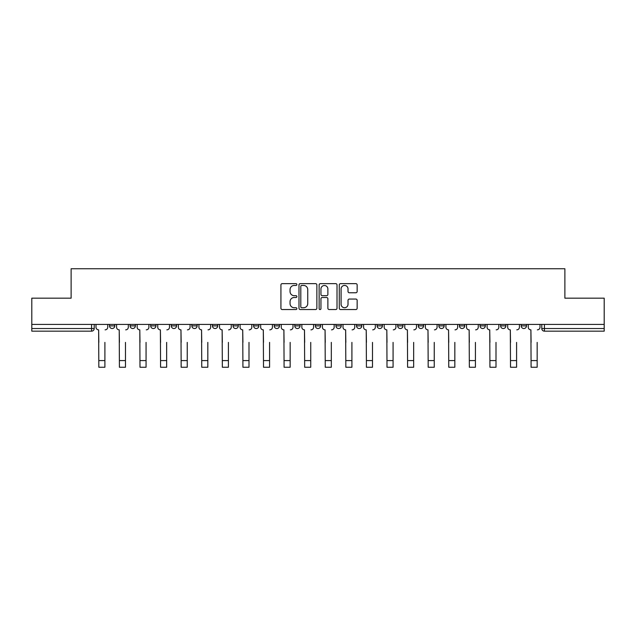 <?xml version="1.0" encoding="UTF-8"?>
<svg xmlns="http://www.w3.org/2000/svg" width="636" height="636" viewBox="0 0 636 636"><rect width="100%" height="100%" fill="white"/><g stroke="black" fill="none" stroke-linecap="round" stroke-linejoin="round"><path stroke-width="0.95" d="M296.885 284.546A0.906 0.906 0 0 0 295.978 283.64L282.217 283.64A1.296 1.296 0 0 0 280.929 284.936L280.929 308.245A1.296 1.296 0 0 0 282.217 309.541L295.978 309.541A0.906 0.906 0 0 0 296.885 308.635A0.906 0.906 0 0 0 295.978 307.729L294.198 307.729A4.142 4.142 0 0 1 290.056 303.587L290.056 301.639A4.142 4.142 0 0 1 294.198 297.497L295.978 297.497A0.906 0.906 0 0 0 296.885 296.591A0.906 0.906 0 0 0 295.978 295.684L294.198 295.684A4.142 4.142 0 0 1 290.056 291.542L290.056 289.595A4.142 4.142 0 0 1 294.198 285.453L295.978 285.453A0.906 0.906 0 0 0 296.885 284.546M521.202 325.886L521.202 324.432L521.202 325.886A2.639 2.639 0 0 0 523.841 328.526A2.639 2.639 0 0 1 521.202 325.886L526.481 325.886A2.639 2.639 0 0 1 523.841 328.526A2.639 2.639 0 0 0 526.481 325.886L526.481 324.432L526.481 325.886M335.943 324.432L335.943 325.886L341.222 325.886A2.639 2.639 0 0 1 338.583 328.526A2.639 2.639 0 0 1 335.943 325.886L335.943 324.432M274.195 324.432L274.195 325.886L279.474 325.886A2.639 2.639 0 0 1 276.835 328.526A2.639 2.639 0 0 1 274.195 325.886L274.195 324.432M233.022 324.432L233.022 325.886L238.301 325.886A2.639 2.639 0 0 1 235.662 328.526A2.639 2.639 0 0 1 233.022 325.886L233.022 324.432M212.44 324.432L212.44 325.886L217.719 325.886A2.639 2.639 0 0 1 215.079 328.526A2.639 2.639 0 0 1 212.44 325.886L212.44 324.432M171.275 324.432L171.275 325.886L176.546 325.886A2.639 2.639 0 0 1 173.914 328.526A2.639 2.639 0 0 1 171.275 325.886L171.275 324.432M355.85 292.767A1.296 1.296 0 0 0 357.146 291.479L357.146 284.936A1.296 1.296 0 0 0 355.85 283.64L340.57 283.64A1.296 1.296 0 0 0 339.274 284.936L339.274 308.245A1.296 1.296 0 0 0 340.57 309.541L355.85 309.541A1.296 1.296 0 0 0 357.146 308.245L357.146 300.351A1.296 1.296 0 0 0 355.85 299.055L349.307 299.055A1.296 1.296 0 0 0 348.019 300.351L348.019 304.262A3.466 3.466 0 0 1 344.553 307.729A3.466 3.466 0 0 1 341.087 304.262L341.087 288.919A3.466 3.466 0 0 1 344.553 285.453A3.466 3.466 0 0 1 348.019 288.919L348.019 291.479A1.296 1.296 0 0 0 349.307 292.767L355.85 292.767M31.8 324.432L31.8 298.173L71.121 298.173L71.121 268.75L564.879 268.75L564.879 298.173L604.2 298.173L604.2 324.432L31.8 324.432L31.8 328.526L94.215 328.526L94.215 324.432L94.215 328.526A2.639 2.639 0 0 1 91.576 331.165L31.8 331.165L31.8 328.526M316.863 284.936A1.296 1.296 0 0 0 315.575 283.64L300.287 283.64A1.296 1.296 0 0 0 298.992 284.936L298.992 308.245A1.296 1.296 0 0 0 300.287 309.541L315.575 309.541A1.296 1.296 0 0 0 316.863 308.245L316.863 284.936M320.425 283.64L335.713 283.64A1.296 1.296 0 0 1 337.008 284.936L337.008 308.245A1.296 1.296 0 0 1 335.713 309.541L329.17 309.541A1.296 1.296 0 0 1 327.874 308.245L327.874 298.793A1.296 1.296 0 0 0 326.578 297.497L322.245 297.497A1.296 1.296 0 0 0 320.949 298.793L320.949 308.635A0.906 0.906 0 0 1 320.043 309.541A0.906 0.906 0 0 1 319.137 308.635L319.137 284.936A1.296 1.296 0 0 1 320.425 283.64M541.785 324.432L541.785 328.526L604.2 328.526L604.2 331.165L544.424 331.165A2.639 2.639 0 0 1 541.785 328.526L541.785 324.432M604.2 324.432L604.2 328.526M500.619 324.432L500.619 325.886L505.898 325.886L505.898 324.432L505.898 325.886A2.639 2.639 0 0 1 503.259 328.526A2.639 2.639 0 0 1 500.619 325.886A2.639 2.639 0 0 0 503.259 328.526M485.316 325.886L485.316 324.432L485.316 325.886A2.639 2.639 0 0 1 482.676 328.526A2.639 2.639 0 0 1 480.037 325.886L485.316 325.886A2.639 2.639 0 0 1 482.676 328.526M480.037 324.432L480.037 325.886M464.725 324.432L464.725 325.886A2.639 2.639 0 0 1 462.086 328.526A2.639 2.639 0 0 1 459.454 325.886L464.725 325.886A2.639 2.639 0 0 1 462.086 328.526M459.454 324.432L459.454 325.886M444.143 324.432L444.143 325.886A2.639 2.639 0 0 1 441.503 328.526A2.639 2.639 0 0 1 438.864 325.886L444.143 325.886M438.864 324.432L438.864 325.886M423.56 324.432L423.56 325.886A2.639 2.639 0 0 1 420.921 328.526A2.639 2.639 0 0 1 418.281 325.886L423.56 325.886M418.281 324.432L418.281 325.886M402.978 324.432L402.978 325.886A2.639 2.639 0 0 1 400.338 328.526A2.639 2.639 0 0 1 397.699 325.886L402.978 325.886M397.699 324.432L397.699 325.886M382.395 324.432L382.395 325.886A2.639 2.639 0 0 1 379.756 328.526A2.639 2.639 0 0 1 377.116 325.886A2.639 2.639 0 0 0 379.756 328.526M377.116 324.432L377.116 325.886L382.395 325.886M361.805 324.432L361.805 325.886A2.639 2.639 0 0 1 359.165 328.526A2.639 2.639 0 0 1 356.526 325.886A2.639 2.639 0 0 0 359.165 328.526M356.526 324.432L356.526 325.886L361.805 325.886M341.222 324.432L341.222 325.886A2.639 2.639 0 0 1 338.583 328.526M320.639 324.432L320.639 325.886A2.639 2.639 0 0 1 318 328.526A2.639 2.639 0 0 1 315.361 325.886L320.639 325.886M315.361 324.432L315.361 325.886M300.057 324.432L300.057 325.886A2.639 2.639 0 0 1 297.417 328.526A2.639 2.639 0 0 1 294.778 325.886L300.057 325.886L300.057 324.432M294.778 324.432L294.778 325.886M279.474 324.432L279.474 325.886M258.884 324.432L258.884 325.886A2.639 2.639 0 0 1 256.244 328.526A2.639 2.639 0 0 1 253.605 325.886L258.884 325.886L258.884 324.432M253.605 324.432L253.605 325.886M238.301 324.432L238.301 325.886L238.301 324.432M217.719 325.886L217.719 324.432L217.719 325.886A2.639 2.639 0 0 1 215.079 328.526M197.136 324.432L197.136 325.886A2.639 2.639 0 0 1 194.497 328.526A2.639 2.639 0 0 1 191.857 325.886A2.639 2.639 0 0 0 194.497 328.526A2.639 2.639 0 0 0 197.136 325.886L197.136 324.432M191.857 324.432L191.857 325.886L197.136 325.886M176.546 324.432L176.546 325.886M155.963 324.432L155.963 325.886A2.639 2.639 0 0 1 153.324 328.526A2.639 2.639 0 0 1 150.684 325.886A2.639 2.639 0 0 0 153.324 328.526A2.639 2.639 0 0 0 155.963 325.886L150.684 325.886L150.684 324.432M130.102 324.432L130.102 325.886L135.381 325.886L135.381 324.432L135.381 325.886A2.639 2.639 0 0 1 132.741 328.526A2.639 2.639 0 0 1 130.102 325.886A2.639 2.639 0 0 0 132.741 328.526M109.519 324.432L109.519 325.886L114.798 325.886L114.798 324.432L114.798 325.886A2.639 2.639 0 0 1 112.159 328.526A2.639 2.639 0 0 1 109.519 325.886A2.639 2.639 0 0 0 112.159 328.526M91.576 324.432L91.576 331.165A2.639 2.639 0 0 0 94.215 328.526M301.71 285.453A0.906 0.906 0 0 0 300.804 286.359L300.804 306.822A0.906 0.906 0 0 0 301.71 307.729L303.595 307.729A4.142 4.142 0 0 0 307.737 303.587L307.737 289.595A4.142 4.142 0 0 0 303.595 285.453L301.71 285.453M327.874 288.983A3.466 3.466 0 0 0 324.408 285.516A3.466 3.466 0 0 0 320.949 288.983L320.949 294.389A1.296 1.296 0 0 0 322.245 295.684L326.578 295.684A1.296 1.296 0 0 0 327.874 294.389L327.874 288.983M95.996 327.206L95.996 324.432L95.996 327.206A2.639 2.639 0 0 0 98.636 329.846L98.834 342.375M98.636 329.846L98.834 367.25L104.9 367.25L104.9 342.375M107.738 327.206L107.738 324.432L107.738 327.206A2.639 2.639 0 0 1 105.099 329.846M116.579 327.206L116.579 324.432L116.579 327.206A2.639 2.639 0 0 0 119.218 329.846L119.417 342.375M119.218 329.846L119.417 367.25L125.483 367.25L125.483 342.375M128.321 327.206L128.321 324.432L128.321 327.206A2.639 2.639 0 0 1 125.682 329.846M137.161 327.206L137.161 324.432L137.161 327.206A2.639 2.639 0 0 0 139.801 329.846L140 342.375M139.801 329.846L140 367.25L146.065 367.25L146.065 342.375M148.904 327.206L148.904 324.432L148.904 327.206A2.639 2.639 0 0 1 146.264 329.846M125.483 367.25L119.417 367.25M146.065 367.25L140 367.25M157.744 327.206L157.744 324.432L157.744 327.206A2.639 2.639 0 0 0 160.383 329.846L160.582 342.375M160.383 329.846L160.582 367.25L166.656 367.25L166.656 342.375M169.494 327.206L169.494 324.432L169.494 327.206A2.639 2.639 0 0 1 166.855 329.846M178.334 327.206L178.334 324.432L178.334 327.206A2.639 2.639 0 0 0 180.966 329.846L181.165 342.375M180.966 329.846L181.165 367.25L187.238 367.25L187.238 342.375M190.077 327.206L190.077 324.432L190.077 327.206A2.639 2.639 0 0 1 187.437 329.846M198.917 327.206L198.917 324.432L198.917 327.206A2.639 2.639 0 0 0 201.556 329.846L201.755 342.375M201.556 329.846L201.755 367.25L207.821 367.25L207.821 342.375M210.659 327.206L210.659 324.432L210.659 327.206A2.639 2.639 0 0 1 208.02 329.846M166.656 367.25L160.582 367.25M187.238 367.25L181.165 367.25M207.821 367.25L201.755 367.25M219.5 327.206L219.5 324.432L219.5 327.206A2.639 2.639 0 0 0 222.139 329.846L222.338 342.375M222.139 329.846L222.338 367.25L228.404 367.25L228.404 342.375M231.242 327.206L231.242 324.432L231.242 327.206A2.639 2.639 0 0 1 228.602 329.846M228.404 367.25L222.338 367.25M240.082 327.206L240.082 324.432L240.082 327.206A2.639 2.639 0 0 0 242.721 329.846L242.92 342.375M242.721 329.846L242.92 367.25L248.994 367.25L248.994 342.375M251.824 327.206L251.824 324.432L251.824 327.206A2.639 2.639 0 0 1 249.185 329.846M248.994 367.25L242.92 367.25M260.665 327.206L260.665 324.432L260.665 327.206A2.639 2.639 0 0 0 263.304 329.846L263.503 342.375M263.304 329.846L263.503 367.25L269.577 367.25L269.577 342.375M272.415 327.206L272.415 324.432L272.415 327.206A2.639 2.639 0 0 1 269.775 329.846M269.577 367.25L263.503 367.25M281.255 327.206L281.255 324.432L281.255 327.206A2.639 2.639 0 0 0 283.895 329.846L284.085 342.375M283.895 329.846L284.085 367.25L290.159 367.25L290.159 342.375M292.997 327.206L292.997 324.432L292.997 327.206A2.639 2.639 0 0 1 290.358 329.846M290.159 367.25L284.085 367.25M301.838 327.206L301.838 324.432L301.838 327.206A2.639 2.639 0 0 0 304.477 329.846L304.676 342.375M304.477 329.846L304.676 367.25L310.742 367.25L310.742 342.375M313.58 327.206L313.58 324.432L313.58 327.206A2.639 2.639 0 0 1 310.94 329.846M310.742 367.25L304.676 367.25M322.42 327.206L322.42 324.432L322.42 327.206A2.639 2.639 0 0 0 325.06 329.846L325.258 342.375M325.06 329.846L325.258 367.25L331.324 367.25L331.324 342.375M334.162 327.206L334.162 324.432L334.162 327.206A2.639 2.639 0 0 1 331.523 329.846M331.324 367.25L325.258 367.25M343.003 327.206L343.003 324.432L343.003 327.206A2.639 2.639 0 0 0 345.642 329.846L345.841 342.375M345.642 329.846L345.841 367.25L351.915 367.25L351.915 342.375M354.745 327.206L354.745 324.432L354.745 327.206A2.639 2.639 0 0 1 352.106 329.846M351.915 367.25L345.841 367.25M363.585 327.206L363.585 324.432L363.585 327.206A2.639 2.639 0 0 0 366.225 329.846L366.423 342.375M366.225 329.846L366.423 367.25L372.497 367.25L372.497 342.375M375.335 327.206L375.335 324.432L375.335 327.206A2.639 2.639 0 0 1 372.696 329.846M372.497 367.25L366.423 367.25M384.176 327.206L384.176 324.432L384.176 327.206A2.639 2.639 0 0 0 386.815 329.846L387.006 342.375M386.815 329.846L387.006 367.25L393.08 367.25L393.08 342.375M395.918 327.206L395.918 324.432L395.918 327.206A2.639 2.639 0 0 1 393.279 329.846M393.08 367.25L387.006 367.25M404.758 327.206L404.758 324.432L404.758 327.206A2.639 2.639 0 0 0 407.398 329.846L407.597 342.375M407.398 329.846L407.597 367.25L413.662 367.25L413.662 342.375M416.5 327.206L416.5 324.432L416.5 327.206A2.639 2.639 0 0 1 413.861 329.846M413.662 367.25L407.597 367.25M425.341 327.206L425.341 324.432L425.341 327.206A2.639 2.639 0 0 0 427.98 329.846L428.179 342.375M427.98 329.846L428.179 367.25L434.245 367.25L434.245 342.375M437.083 327.206L437.083 324.432L437.083 327.206A2.639 2.639 0 0 1 434.444 329.846M434.245 367.25L428.179 367.25M445.923 327.206L445.923 324.432L445.923 327.206A2.639 2.639 0 0 0 448.563 329.846L448.762 342.375M448.563 329.846L448.762 367.25L454.835 367.25L454.835 342.375M457.666 327.206L457.666 324.432L457.666 327.206A2.639 2.639 0 0 1 455.034 329.846M454.835 367.25L448.762 367.25M466.506 327.206L466.506 324.432L466.506 327.206A2.639 2.639 0 0 0 469.145 329.846L469.344 342.375M469.145 329.846L469.344 367.25L475.418 367.25L475.418 342.375M478.256 327.206L478.256 324.432L478.256 327.206A2.639 2.639 0 0 1 475.617 329.846M475.418 367.25L469.344 367.25M487.097 327.206L487.097 324.432L487.097 327.206A2.639 2.639 0 0 0 489.736 329.846L489.935 342.375M489.736 329.846L489.935 367.25L496 367.25L496 342.375M498.839 327.206L498.839 324.432L498.839 327.206A2.639 2.639 0 0 1 496.199 329.846M496 367.25L489.935 367.25M507.679 327.206L507.679 324.432L507.679 327.206A2.639 2.639 0 0 0 510.318 329.846L510.517 342.375M510.318 329.846L510.517 367.25L516.583 367.25L516.583 342.375M519.421 327.206L519.421 324.432L519.421 327.206A2.639 2.639 0 0 1 516.782 329.846M516.583 367.25L510.517 367.25M528.262 327.206L528.262 324.432L528.262 327.206A2.639 2.639 0 0 0 530.901 329.846L531.1 342.375M530.901 329.846L531.1 367.25L537.166 367.25L537.166 342.375M540.004 327.206L540.004 324.432L540.004 327.206A2.639 2.639 0 0 1 537.364 329.846M537.166 367.25L531.1 367.25M544.424 324.432L544.424 331.165M104.9 360.588L98.834 360.588M125.483 360.588L119.417 360.588M146.065 360.588L140 360.588M166.656 360.588L160.582 360.588M187.238 360.588L181.165 360.588M207.821 360.588L201.755 360.588M228.404 360.588L222.338 360.588M248.994 360.588L242.92 360.588M269.577 360.588L263.503 360.588M290.159 360.588L284.085 360.588M310.742 360.588L304.676 360.588M331.324 360.588L325.258 360.588M351.915 360.588L345.841 360.588M372.497 360.588L366.423 360.588M393.08 360.588L387.006 360.588M413.662 360.588L407.597 360.588M434.245 360.588L428.179 360.588M454.835 360.588L448.762 360.588M475.418 360.588L469.344 360.588M496 360.588L489.935 360.588M516.583 360.588L510.517 360.588M537.166 360.588L531.1 360.588"/></g></svg>
